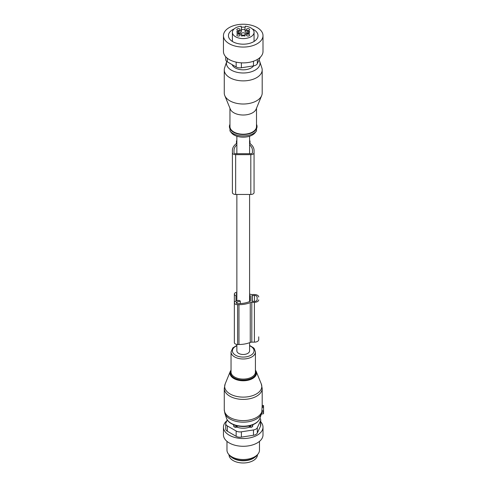 <?xml version="1.0" encoding="UTF-8"?>
<svg xmlns="http://www.w3.org/2000/svg" width="487" height="487" viewBox="0 0 487 487"><rect width="100%" height="100%" fill="white"/><g stroke="black" fill="none" stroke-linecap="round" stroke-linejoin="round"><path stroke-width="0.73" d="M236.865 344.443L236.865 350.823A6.368 3.677 0 0 0 238.727 353.422A6.368 3.677 0 0 0 245.667 354.213A6.368 3.677 0 0 0 249.594 350.823L249.594 342.69M258.737 336.827L258.737 339.646A4.334 2.502 0 0 1 254.403 342.148L251.809 342.148A2.709 1.564 0 0 0 250.251 342.434A19.638 11.341 0 0 1 238.959 344.492L237.607 344.492A3.251 1.875 0 0 1 234.357 342.617L234.357 302.804A3.251 1.875 0 0 1 235.982 301.179L238.648 300.29A6.368 3.677 0 0 0 238.727 300.339A6.368 3.677 0 0 0 240.304 301.003L236.932 302.129A1.351 0.779 0 0 0 236.256 302.804A1.351 0.779 0 0 0 237.607 303.59L238.959 303.59A17.745 10.245 0 0 0 250.135 301.301A0.542 0.31 0 0 0 250.336 301.057L250.336 295.798L250.336 301.057M240.304 303.559L240.304 301.003M261.373 414.029L263.546 413.731L263.546 405.543L262.189 405.452M262.17 405.446L261.775 412.69M263.546 410.876L262.116 410.815M233.188 424.554A11.104 6.41 0 0 0 233.699 425.108L233.723 425.851A2.167 1.254 0 0 0 235.854 427.081L237.528 427.099L235.878 425.37M233.699 425.108L233.723 426.076A2.167 1.254 0 0 0 235.854 427.306L237.528 427.099M237.528 427.318A11.104 6.41 0 0 0 240.103 427.97A11.104 6.41 0 0 0 248.93 427.318L250.58 425.37M253.27 424.554A11.104 6.41 0 0 1 252.759 425.108L252.68 424.804M248.93 427.318L250.604 427.081A2.167 1.254 0 0 0 252.735 425.851L252.759 424.889M252.759 425.108L252.735 426.076A2.167 1.254 0 0 1 250.604 427.306M250.586 425.516L250.604 427.081L248.93 427.099M231.623 457.305A14.22 8.212 0 0 0 239.227 460.44A14.22 8.212 0 0 0 254.835 457.305M229.006 454.773L229.006 454.755A14.22 8.212 0 0 0 239.227 462.65A14.22 8.212 0 0 0 257.453 454.773L257.453 454.755M260.734 421.815A19.772 11.414 180 0 1 263.004 427.123A19.772 11.414 180 0 1 250.799 437.673A19.772 11.414 180 0 1 229.249 435.195A19.772 11.414 180 0 1 223.454 427.123A19.772 11.414 180 0 1 226.948 420.646M263.004 427.123L263.004 434.867A19.772 11.414 180 0 1 250.799 445.416A19.772 11.414 180 0 1 229.249 442.939A19.772 11.414 180 0 1 223.454 434.867L223.454 427.123M241.394 431.817L241.394 437.125A5.418 3.129 180 0 1 236.158 436.315L227.313 431.208A5.418 3.129 180 0 1 225.725 428.992L225.725 423.684A5.418 3.129 0 0 0 227.313 425.9L236.158 431.007A5.418 3.129 0 0 0 241.394 431.817L253.477 429.948A5.418 3.129 0 0 0 257.306 427.732L260.545 420.756A5.418 3.129 0 0 0 260.734 419.946A5.418 3.129 0 0 0 259.936 418.321M260.734 419.946L260.734 425.254A5.418 3.129 180 0 1 260.545 426.064L257.306 433.04A5.418 3.129 180 0 1 253.477 435.256L241.394 437.125M227.289 419.904L225.913 422.874A5.418 3.129 0 0 0 225.725 423.684M259.48 441.368L259.48 450.128A16.254 9.381 180 0 1 258.067 453.957A16.254 9.381 180 0 1 247.804 459.131A16.254 9.381 180 0 1 228.391 453.957A16.254 9.381 180 0 1 226.979 450.128L226.979 441.368M228.391 453.957L229.389 455.248A15.158 8.754 0 0 0 247.499 460.075A15.158 8.754 0 0 0 257.069 455.248L258.067 453.957M249.594 293.978A19.638 11.341 0 0 1 250.251 294.233A2.709 1.564 0 0 0 251.809 294.519L254.403 294.519A4.334 2.502 0 0 1 258.737 297.021M251.809 342.148L251.809 302.336L254.403 302.336A4.334 2.502 0 0 0 258.737 299.834M250.336 295.798A0.542 0.31 0 0 0 250.135 295.554A17.745 10.245 0 0 0 249.594 295.311M236.865 293.393A1.351 0.779 0 0 0 236.256 294.045A1.351 0.779 0 0 0 236.865 294.702M251.962 301.24L251.962 295.609L251.962 301.24L254.403 301.398A2.709 1.564 0 0 0 257.112 299.834L257.112 297.021A2.709 1.564 0 0 0 254.403 295.457L251.962 295.609M251.809 302.336A2.709 1.564 0 0 0 250.251 302.622A19.638 11.341 0 0 1 238.959 304.679L237.607 304.679A3.251 1.875 0 0 1 234.357 302.804L234.357 294.045A3.251 1.875 0 0 0 235.982 295.67L236.865 295.968M236.865 292.218A3.251 1.875 0 0 0 234.357 294.045M240 34.833A1.625 0.937 180 0 1 240.067 35.094A1.625 0.937 180 0 1 238.673 36.026A1.625 0.937 180 0 1 236.883 35.362A1.625 0.937 180 0 1 236.816 35.094A1.625 0.937 180 0 1 238.21 34.169A1.625 0.937 180 0 1 240 34.833M249.466 31.722L249.466 31.29L248.017 31.29A2.977 1.723 180 0 1 245.04 29.567L245.04 28.003A8.127 4.693 180 0 1 245.217 27.022A2.033 1.175 180 0 0 245.259 26.779L245.259 26.188A10.836 6.258 180 0 1 253.624 30.571A10.836 6.258 180 0 1 254.062 32.331A10.836 6.258 180 0 1 244.772 38.528A10.836 6.258 180 0 1 232.835 34.096A10.836 6.258 180 0 1 232.396 32.331A10.836 6.258 180 0 1 241.199 26.188L241.199 26.779A2.033 1.175 180 0 0 241.242 27.022A8.127 4.693 180 0 1 241.418 28.003L241.418 29.567A2.977 1.723 180 0 1 238.441 31.29L236.785 31.545A2.167 1.254 180 0 1 237.272 32.331A2.167 1.254 180 0 1 236.785 33.122L238.441 33.378A2.977 1.723 180 0 1 241.418 35.094L241.418 35.935L241.418 35.094M249.466 31.29L249.673 31.545A2.167 1.254 180 0 0 249.186 32.331A2.167 1.254 180 0 0 249.673 33.122L248.017 33.378A2.977 1.723 180 0 0 245.04 35.094L245.04 35.935L244.596 36.056A2.167 1.254 180 0 0 241.862 36.056L241.418 35.935M238.898 30.468A1.625 0.937 180 0 1 236.816 29.567A1.625 0.937 180 0 1 237.985 28.666A1.625 0.937 180 0 1 240.067 29.567A1.625 0.937 180 0 1 238.898 30.468M246.459 29.835A1.625 0.937 180 0 1 246.392 29.567A1.625 0.937 180 0 1 247.786 28.642A1.625 0.937 180 0 1 249.575 29.305A1.625 0.937 180 0 1 249.642 29.567A1.625 0.937 180 0 1 248.248 30.498A1.625 0.937 180 0 1 246.459 29.835M247.56 34.2A1.625 0.937 180 0 1 249.642 35.094A1.625 0.937 180 0 1 248.473 35.995A1.625 0.937 180 0 1 246.392 35.094A1.625 0.937 180 0 1 247.56 34.2M241.418 28.977A2.033 1.175 0 0 0 243.232 29.616A2.033 1.175 0 0 0 245.04 28.977M241.418 29.567L241.418 31.229A2.977 1.723 0 0 1 238.441 32.946L237.272 32.946M248.017 31.29L248.017 32.946L249.186 32.946M245.04 29.567L245.04 31.229A2.977 1.723 180 0 0 248.017 32.946M241.229 34.327A2.082 1.199 0 0 0 243.5 35.186A2.082 1.199 0 0 0 245.308 34.023A2.082 1.199 0 0 0 245.229 33.652A2.082 1.199 0 0 0 242.91 32.806A2.082 1.199 0 0 0 241.15 34.023A2.082 1.199 0 0 0 241.229 34.327M253.624 65.873A11.311 6.532 180 0 1 246.416 69.562A11.311 6.532 180 0 1 232.165 64.649M262.201 38.863A19.772 11.414 0 0 0 263.004 35.648A19.772 11.414 0 0 0 246.038 24.35A19.772 11.414 0 0 0 224.257 32.434A19.772 11.414 0 0 0 223.454 35.648A19.772 11.414 0 0 0 240.42 46.953A19.772 11.414 0 0 0 262.201 38.863M234.168 28.903A14.793 8.541 0 0 0 228.44 35.648A14.793 8.541 0 0 0 247.396 43.842A14.793 8.541 0 0 0 258.019 35.648A14.793 8.541 0 0 0 252.29 28.903M245.162 27.187A14.793 8.541 0 0 0 241.296 27.187M223.454 35.648L223.454 51.47A19.772 11.414 0 0 0 240.42 62.768A19.772 11.414 0 0 0 262.201 54.684A19.772 11.414 0 0 0 263.004 51.47L263.004 35.648M260.308 57.223L257.306 63.687A5.418 3.129 180 0 1 253.477 65.897L241.394 67.766A5.418 3.129 180 0 1 236.158 66.956L227.313 61.849A5.418 3.129 180 0 1 225.725 59.639L225.725 56.778M262.189 69.933L262.189 93.066A18.963 10.945 180 0 1 261.683 95.58A18.963 10.945 180 0 1 259.869 98.313A18.963 10.945 180 0 1 240.694 103.914A18.963 10.945 180 0 1 224.775 95.58A18.963 10.945 180 0 1 224.27 93.066L224.27 69.933A18.963 10.945 180 0 1 224.61 67.857L226.747 61.465A16.783 9.691 180 0 0 237.553 72.417A16.783 9.691 180 0 0 257.958 67.943A16.783 9.691 180 0 0 259.711 61.459L261.848 67.857A18.963 10.945 180 0 1 262.189 69.933A18.963 10.945 180 0 1 259.869 75.181A18.963 10.945 180 0 1 238.539 80.538A18.963 10.945 180 0 1 224.27 69.933M224.775 95.58L230.308 109.118A13.271 7.664 0 0 0 241.455 114.95A13.271 7.664 0 0 0 254.878 111.03A13.271 7.664 0 0 0 256.15 109.118L261.683 95.58M256.503 108.254L256.503 126.553A13.271 7.664 180 0 1 254.878 130.224A13.271 7.664 180 0 1 239.945 133.98A13.271 7.664 180 0 1 229.955 126.553L229.955 108.254M259.017 60.004A16.783 9.691 180 0 1 259.711 61.459M229.974 130.966L231.331 132.72A13.033 7.524 0 0 0 242.709 137.17A13.033 7.524 0 0 0 254.664 133.255A13.033 7.524 0 0 0 255.127 132.72L256.485 130.966A14.519 8.382 180 0 1 255.973 131.569A14.519 8.382 180 0 1 242.654 135.922A14.519 8.382 180 0 1 229.974 130.966L229.955 123.485M249.594 144.822A18.013 10.397 180 0 1 252.436 150.434L252.436 152.778L252.436 150.434M252.436 152.778A1.625 0.937 180 0 1 250.811 153.715L235.647 153.715A1.625 0.937 180 0 1 234.022 152.778L234.022 150.434L234.022 152.778M234.022 150.434A18.013 10.397 180 0 1 236.865 144.822M235.647 154.653A3.251 1.875 180 0 1 232.396 152.778L232.396 192.59A3.251 1.875 180 0 0 235.647 194.465L250.811 194.465A3.251 1.875 180 0 0 254.062 192.59L254.062 152.778A3.251 1.875 180 0 1 250.811 154.653L235.647 154.653L235.647 194.465M249.594 140.341A4.06 2.344 180 0 1 250.001 141.364L250.001 143.525A19.638 11.341 180 0 1 254.062 150.434L254.062 152.778M250.001 141.364L250.001 143.525M236.457 141.364L236.457 143.525L236.457 141.364A4.06 2.344 180 0 1 236.865 140.341M232.396 152.778L232.396 150.434A19.638 11.341 180 0 1 236.457 143.525M236.865 345.776A10.811 6.246 0 0 0 234.095 354.165A10.811 6.246 0 0 0 248.413 356.301A10.811 6.246 0 0 0 249.594 345.776M263.546 406.584L262.17 406.383M263.546 407.339L262.122 407.485M263.546 411.18L262.091 410.967M224.884 413.426A18.683 10.787 0 0 0 252.187 420.847A18.683 10.787 0 0 0 261.574 413.426L259.973 418.217A17.051 9.843 0 0 1 251.408 424.993A17.051 9.843 0 0 1 226.485 418.217L224.884 413.426L224.27 409.664A18.963 10.945 0 0 0 252.321 419.27A18.963 10.945 0 0 0 262.122 410.59M224.27 409.664L224.27 388.456A18.963 10.945 0 0 0 252.321 398.062A18.963 10.945 0 0 0 262.189 388.456L262.189 405.914M263.546 412.112L261.872 412.379M236.865 345.417L232.81 347.931L231.039 351.943A12.187 7.037 0 0 0 249.07 358.122A12.187 7.037 0 0 0 255.419 351.943L254.348 348.765L253.599 347.882L249.594 345.417M231.039 351.943L231.039 372.056A12.187 7.037 0 0 0 249.07 378.229A12.187 7.037 0 0 0 255.419 372.056L255.419 351.943M231.039 370.522A12.753 7.36 0 0 0 235.166 378.387A12.753 7.36 0 0 0 249.344 379.148A12.753 7.36 0 0 0 255.419 370.522M231.039 370.053L230.308 371.35A13.271 7.664 0 0 0 235.184 379.203A13.271 7.664 0 0 0 249.594 379.836A13.271 7.664 0 0 0 256.15 371.35L255.419 370.053M256.15 371.35L261.294 383.945A18.561 10.72 180 0 1 252.132 395.809A18.561 10.72 180 0 1 231.976 394.927A18.561 10.72 180 0 1 225.164 383.945L224.27 388.456M235.872 425.516L235.854 427.306M233.723 426.076L233.723 425.851A2.167 1.771 -1.7 0 1 234.424 425.048M252.035 425.048A2.167 1.771 -178.3 0 1 252.735 425.851L252.735 426.076M253.477 429.948L253.477 435.256M257.306 433.04L257.306 427.732M260.545 420.756L260.545 426.064M227.313 431.208L227.313 425.9M236.158 431.007L236.158 436.315M254.403 342.148L254.403 302.336M250.135 301.301L250.135 295.554M236.932 303.48L236.932 302.129M250.251 342.434L250.251 302.622M238.959 344.492L238.959 304.679M237.607 344.492L237.607 304.679M235.982 301.179L235.982 295.67M254.403 301.398L254.403 295.457M252.236 301.398L252.236 295.457M238.441 32.946L238.441 31.29M236.992 31.29L236.992 31.722M257.306 63.687L257.306 59.481M227.313 58.245L227.313 61.849M236.158 66.956L236.158 62.129M241.394 62.835L241.394 67.766M253.477 65.897L253.477 61.234M256.503 124.343A13.813 7.975 180 0 1 255.352 130.376A13.813 7.975 180 0 1 237.973 133.925A13.813 7.975 180 0 1 229.955 124.343M250.811 154.653L250.811 194.465M249.594 301.544L249.594 194.465M249.594 153.715L249.594 136.214M236.865 300.887L236.865 194.465M236.865 153.715L236.865 136.214M263.546 405.543L262.189 405.306M261.574 413.426L261.866 412.41M263.546 413.731L261.342 414.12M226.485 418.217C228.464 425.041 241.741 428.511 251.182 425.334C255.803 423.848 258.731 421.474 259.973 418.217M230.308 371.35L225.164 383.945M261.294 383.945L262.189 388.456M254.062 32.331L254.062 41.462M232.396 32.331L232.396 41.462M237.272 33.378L237.272 32.331M249.186 33.378L249.186 32.331M256.485 130.966L256.503 123.485"/></g></svg>
